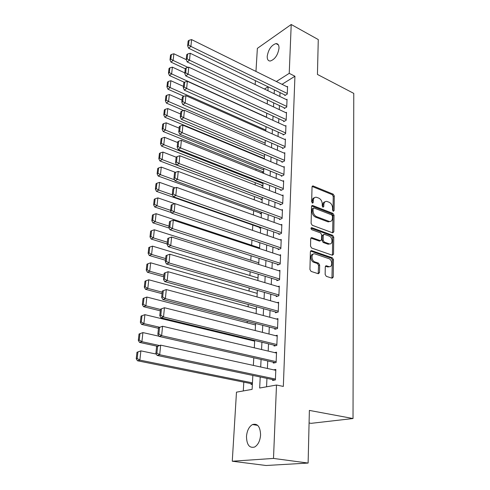 <?xml version="1.0" encoding="UTF-8"?>
<svg xmlns="http://www.w3.org/2000/svg" width="490" height="490" viewBox="0 0 490 490"><rect width="100%" height="100%" fill="white"/><g stroke="black" fill="none" stroke-linecap="round" stroke-linejoin="round"><path stroke-width="0.73" d="M333.323 211.27L334.1 210.596L334.29 195.976L333.218 194.169L312.945 185.906L312.038 186.898L311.658 201.776L312.589 203.123L313.263 202.407L313.306 200.471C313.496 198.223 314.494 197.139 316.301 197.231L318.745 198.107C320.926 199.246 322.095 201.212 322.255 204.005L322.218 205.929L322.984 207.215L323.792 206.547L323.829 204.624C324 202.382 324.974 201.304 326.75 201.396L329.127 202.254C331.265 203.375 332.416 205.316 332.588 208.085L332.563 209.989L333.323 211.27M333.029 211.08L333.224 196.429L332.159 194.622L312.118 186.445M312.191 202.94L312.246 200.931L313.306 200.471M322.72 207.05L322.757 205.071L323.829 204.624M246.482 436.48C247.034 430.588 249.043 426.606 252.515 424.536C257.569 423.201 260.264 426.686 260.588 434.991C260.08 440.871 258.095 444.883 254.653 447.015C249.447 448.387 246.721 444.871 246.482 436.48M267.215 56.301C268.416 49.429 271.338 45.196 275.98 43.592C278.05 43.592 279.061 45.141 279.018 48.247C277.836 55.125 274.933 59.382 270.309 61.017C268.177 61.042 267.142 59.468 267.215 56.301M325.146 274.443L326.279 276.323L332.122 278.216L333.237 277.077L333.463 259.645L332.355 257.795L311.499 250.617L310.384 251.731L309.931 269.494L311.083 271.405L318.341 273.751L319.498 272.612L319.658 265.023L318.518 263.136L314.978 261.954C311.077 260.852 311.034 252.742 314.911 253.894L328.839 258.653C332.63 259.749 332.71 267.773 328.894 266.603L326.383 265.77L325.274 266.897L325.146 274.443M255.964 71.436L257.366 48.375L291.219 24.5L318.273 39.568L317.434 74.431L353.768 93.388L353.027 418.534L309.38 410.412L308.118 463.062L273.5 458.426L232.272 461.225L236.474 392.159L252.105 389.372L252.84 375.432M291.219 24.5L289.229 73.347L276.354 81.518M260.214 376.975L259.669 388.025L276.495 385.03L283.336 386.426L294.931 76.244L289.229 73.347M276.495 385.03L273.5 458.426M332.698 232.836L333.825 231.825L334.039 215.22L332.961 213.401L312.504 205.457L311.536 206.486L311.107 223.391L312.228 225.265L332.698 232.836M333.757 237.166L333.537 254.175L332.392 255.241L311.665 248.044L310.525 246.152L310.715 238.697L311.787 237.613L320.509 240.713L321.556 239.628L321.654 234.771L320.54 232.909L311.769 229.706C310.77 228.744 310.752 228.058 311.707 227.642L332.661 235.329L333.757 237.166L332.667 237.57L332.441 254.555L333.537 254.175M251.094 383.609L251.052 384.46L252.375 384.209M258.677 242.293L258.665 242.617L259.106 242.44M259.48 227.378L259.443 228.095L260.68 227.568M260.245 213.095L260.208 213.805L261.44 213.254M261.005 199.032L260.962 199.73L262.187 199.161M261.746 185.189L261.709 185.875L262.922 185.287M262.475 171.555L262.438 172.235L263.644 171.623M263.197 158.129L263.173 158.546M284.843 94.944L284.819 95.587L287.256 94.105L287.575 86.418L286.987 86.779M284.292 107.867L284.261 108.523L286.717 107.077L287.042 99.274L286.43 99.635M283.728 120.993L283.698 121.655L286.172 120.252L286.497 112.32L285.86 112.694M283.159 134.321L283.128 134.989L285.615 133.629L285.952 125.575L285.278 125.948M282.577 147.858L282.546 148.537L285.051 147.214L285.388 139.038L284.69 139.417M281.989 161.602L281.958 162.294L284.482 161.014L284.825 152.709L284.084 153.088M281.389 175.567L281.358 176.271L283.9 175.034L284.249 166.594L283.471 166.98M280.776 189.759L280.746 190.475L283.306 189.275L283.661 180.7L282.84 181.098M280.158 204.177L280.127 204.9L282.706 203.748L283.067 195.038L282.197 195.436M279.533 218.828L279.502 219.563L282.093 218.46L282.461 209.604L281.542 210.008M278.89 233.718L278.859 234.471L281.474 233.412L281.848 224.414L280.868 224.818M278.24 248.853L278.21 249.618L280.844 248.614L281.223 239.463L280.182 239.873M277.585 264.245L277.548 265.017L280.2 264.067L280.586 254.763L279.471 255.18M276.911 279.888L276.881 280.678L279.551 279.784L279.943 270.321L278.743 270.743M276.231 295.801L276.195 296.603L278.884 295.764L279.288 286.142L277.989 286.564M275.533 311.983L275.503 312.798L278.21 312.02L278.62 302.232L277.218 302.655M274.829 328.441L274.792 329.274L277.524 328.557L277.94 318.598L276.409 319.027M274.112 345.193L274.075 346.038L276.826 345.383L277.248 335.252L275.564 335.675M273.377 362.233L273.34 363.09L276.115 362.502L276.544 352.194L274.682 352.616M294.931 76.244L282.019 84.323M280.035 92.604L279.857 96.469M279.441 105.577L279.257 109.595M278.841 118.745L278.645 122.929M278.228 132.116L278.026 136.465M277.603 145.695L277.395 150.216M276.973 159.495L276.758 164.193M276.329 173.515L276.109 178.391M275.674 187.756L275.447 192.815M275.013 202.229L274.774 207.478M274.339 216.935L274.094 222.387M273.653 231.886L273.396 237.54M272.961 247.083L272.691 252.944M272.25 262.536L271.975 268.612M271.534 278.247L271.246 284.543M270.799 294.227L270.505 300.756M270.057 310.482L269.745 317.244M269.298 327.014L268.979 334.021M268.526 343.839L268.195 351.091M267.742 360.959L267.399 368.468M266.946 378.384L266.56 386.8M272.636 379.572L272.599 380.448L275.392 379.928L275.827 369.435L273.739 369.858M256.803 155.471L256.778 155.887M256.031 168.958L255.952 170.287M255.241 182.654L255.112 184.932M254.445 196.564L254.261 199.816M253.636 210.694L253.391 214.951M252.809 225.045L252.509 230.343M251.952 240.039L251.652 245.239M251.052 255.743L250.788 260.251M250.133 271.717L249.912 275.515M249.202 287.967L249.024 291.023M248.252 304.504L248.118 306.789M247.285 321.33L247.199 322.824M246.305 338.461L246.262 339.129M243.793 382.139L243.291 390.947M265.047 144.918L265.298 140.361M263.436 158.656L264.355 158.166M254.267 341.058L254.671 340.96M309.08 422.98L311.125 423.336L353.027 418.534M308.118 463.062L266.076 465.5L232.272 461.225M255.161 84.574L255.4 80.642M268.061 86.791L264.484 89.064M253.373 365.405L253.777 357.804M254.304 347.827L254.696 340.489M255.223 330.56L255.596 323.48M256.117 313.594L256.484 306.758M257.005 296.928L257.354 290.331M257.869 280.543L258.206 274.18M258.726 264.447L259.051 258.304M259.565 248.62L259.878 242.697M260.386 233.056L260.692 227.348M261.201 217.756L261.489 212.25M261.997 202.707L262.279 197.403M262.781 187.903L263.05 182.794M263.553 173.344L263.816 168.425M264.312 159.017L264.563 154.283M265.794 131.051L266.027 126.665M266.517 117.398L266.744 113.178M267.234 103.954L267.448 99.899M267.932 90.724L268.14 86.828M274.351 89.848L274.161 93.725M273.708 102.863L273.512 106.9M273.059 116.081L272.85 120.283M272.397 129.513L272.183 133.88M271.723 143.147L271.503 147.686M271.043 157.002L270.811 161.718M270.351 171.084L270.106 175.977M269.647 185.385L269.396 190.469M268.93 199.92L268.667 205.2M268.202 214.7L267.932 220.175M267.46 229.718L267.185 235.396M266.713 244.988L266.419 250.88M265.947 260.515L265.647 266.621M265.17 276.305L264.857 282.638M264.38 292.365L264.055 298.925M263.571 308.706L263.24 315.499M262.756 325.323L262.407 332.367M261.923 342.24L261.562 349.535M261.072 359.452L260.704 367.01M324.986 201.843C323.608 202.125 322.867 203.203 322.757 205.071M314.482 197.697C313.11 198.003 312.363 199.081 312.246 200.931M332.624 232.811L332.967 215.649L331.883 213.83L311.646 205.965M332.477 216.157L331.718 214.883L313.937 207.987L313.104 208.673L313.055 210.731C313.214 213.585 314.402 215.569 316.62 216.696L329.39 221.492C331.258 221.633 332.275 220.531 332.447 218.191L332.477 216.157M313.257 208.17L312.038 209.12L313.104 208.673M330.131 221.517L327.749 221.756L315.548 217.131C313.331 216.01 312.142 214.026 311.989 211.178L312.038 209.12M332.287 255.204L332.441 254.555M310.862 238.067L319.425 241.111L320.307 240.7M311.003 228.193L331.577 235.733L332.661 235.329M329.01 243.757L329.341 243.855C333.004 244.835 332.784 237.185 329.133 236.051L324.27 234.287L323.253 235.353L323.161 240.204L324.276 242.066L329.01 243.757L327.92 244.155L329.923 243.904M323.486 234.581L322.163 235.764L323.253 235.353M327.92 244.155L323.186 242.464L322.071 240.608L322.163 235.764M332.667 237.57L331.577 235.733M329.543 266.676L327.792 266.97L325.452 266.193M313.11 254.218C309.741 254.2 310.409 261.384 313.882 262.334L314.978 261.954M318.206 273.708L318.555 265.396L317.422 263.516L313.882 262.334M331.944 278.161L332.361 260.019L331.258 258.175L310.55 251.052M187.995 67.393L173.129 60.429L173.87 53.778L186.261 59.658M170.851 59.125L171.378 54.464L170.52 55.15L169.999 59.805L170.851 59.125L173.129 60.429L170.986 62.126L185.257 68.778M173.87 53.778L171.378 54.464M169.999 59.805L170.986 62.126M287.281 93.461L190.892 46.403L188.613 48.204L285.419 95.219M287.55 87.055L191.584 39.598L190.892 46.403L188.54 45.056L189.03 40.29L188.123 41.019L187.633 45.784L188.54 45.056M188.613 48.204L187.633 45.784M189.03 40.29L191.584 39.598M266.529 117.19L171.635 73.904L172.382 67.142L184.834 72.894M169.338 72.581L169.871 67.847L169.013 68.514L168.48 73.243L169.338 72.581L171.635 73.904L169.479 75.558L184.381 82.32M172.382 67.142L169.871 67.847M168.48 73.243L169.479 75.558M265.85 130.071L170.116 87.594L170.875 80.721L183.444 86.375M167.8 86.258L168.339 81.444L167.476 82.1L166.937 86.908L167.8 86.258L170.116 87.594L167.948 89.211L183.922 96.261M170.875 80.721L168.339 81.444M166.937 86.908L167.948 89.211M265.151 143.141L168.566 101.51L169.344 94.527L182.029 100.07M166.239 100.162L166.79 95.268L165.92 95.905L165.369 100.793L166.239 100.162L168.566 101.51L166.392 103.084L183.719 110.52M169.344 94.527L166.79 95.268M165.369 100.793L166.392 103.084M264.453 156.414L166.998 115.658L167.788 108.56L180.589 113.992M164.646 114.293L165.21 109.319L164.334 109.944L163.77 114.911L164.646 114.293L166.998 115.658L164.805 117.19L263.883 158.417M167.788 108.56L165.21 109.319M163.77 114.911L164.805 117.19M286.742 106.428L189.501 60.19L187.204 61.948L284.892 108.149M287.011 99.917L190.2 53.269L189.501 60.19L187.125 58.831L187.627 53.98L186.708 54.696L186.212 59.535L187.125 58.831M187.204 61.948L186.212 59.535M187.627 53.98L190.2 53.269M286.197 119.585L188.08 74.204L185.771 75.925L284.353 121.281M286.472 112.982L188.791 67.167L188.08 74.204L185.692 72.832L186.194 67.902L185.275 68.6L184.767 73.525L185.692 72.832M185.771 75.925L184.767 73.525M186.194 67.902L188.791 67.167M285.646 132.955L186.641 88.463L184.314 90.142L283.814 134.615M285.921 126.242L187.364 81.303L186.641 88.463L184.228 87.073L184.742 82.057L183.817 82.737L183.303 87.747L184.228 87.073M184.314 90.142L183.303 87.747M184.742 82.057L187.364 81.303M285.082 146.528L185.171 102.961L182.837 104.597L283.269 148.158M285.364 139.711L185.906 95.679L185.171 102.961L182.739 101.553L183.266 96.457L182.335 97.118L181.808 102.214L182.739 101.553M182.837 104.597L181.808 102.214M183.266 96.457L185.906 95.679M263.736 169.895L165.4 130.046L166.202 122.825L179.132 128.147M163.029 128.668L163.599 123.609L162.723 124.215L162.153 129.262L163.029 128.668L165.4 130.046L163.201 131.534L263.197 171.849M166.202 122.825L163.599 123.609M162.153 129.262L163.201 131.534M284.506 160.316L183.677 117.71L181.331 119.297L282.718 161.908M284.794 153.395L184.43 110.305L183.677 117.71L181.227 116.289L181.759 111.101L180.822 111.751L180.289 116.926L181.227 116.289M181.331 119.297L180.289 116.926M181.759 111.101L184.43 110.305M263.014 183.579L163.776 144.679L164.591 137.329L177.643 142.535M161.388 143.282L161.963 138.137L161.081 138.725L160.506 143.858L161.388 143.282L163.776 144.679L161.559 146.118L262.505 185.489M164.591 137.329L161.963 138.137M160.506 143.858L161.559 146.118M283.924 174.324L182.157 132.723L179.793 134.26L282.154 175.879M284.218 167.292L182.923 125.183L182.157 132.723L179.689 131.283L180.228 126.004L179.285 126.628L178.746 131.902L179.689 131.283M179.793 134.26L178.746 131.902M180.228 126.004L182.923 125.183M262.273 197.476L162.123 159.556L162.956 152.084L176.155 157.174M159.716 158.141L160.304 152.911L159.415 153.48L158.827 158.705L159.716 158.141L162.123 159.556L159.899 160.947L261.807 199.338M162.956 152.084L160.304 152.911M158.827 158.705L159.899 160.947M283.336 188.558L180.614 147.992L178.238 149.481L281.591 190.077M283.63 181.416L181.392 140.324L180.614 147.992L178.121 146.541L178.672 141.169L177.723 141.775L177.172 147.135L178.121 146.541M178.238 149.481L177.172 147.135M178.672 141.169L181.392 140.324M174.618 179.861L160.444 174.685L161.29 167.09L175.414 172.345M158.013 173.258L158.613 167.941L157.725 168.487L157.125 173.803L158.013 173.258L160.444 174.685L158.203 176.032L261.103 213.407M161.29 167.09L158.613 167.941M157.125 173.803L158.203 176.032M282.736 203.019L179.04 163.538L176.651 164.977L281.021 204.502M283.036 195.761L179.83 155.734L179.04 163.538L176.529 162.068L177.086 156.598L176.137 157.186L175.573 162.643L176.529 162.068M176.651 164.977L175.573 162.643M177.086 156.598L179.83 155.734M172.486 194.916L158.736 190.083L159.593 182.354L175.065 187.897M156.286 188.638L156.892 183.229L155.998 183.756L155.385 189.158L156.286 188.638L158.736 190.083L156.482 191.376L260.386 227.691M159.593 182.354L156.892 183.229M155.385 189.158L156.482 191.376M282.124 217.719L177.441 179.364L175.034 180.743L280.452 219.159M282.43 210.339L178.244 171.414L177.441 179.364L174.906 177.87L175.475 172.309L174.514 172.872L173.944 178.427L174.906 177.87M175.034 180.743L173.944 178.427M175.475 172.309L178.244 171.414M170.649 210.357L156.996 205.751L157.872 197.88L174.777 203.705M154.528 204.287L155.146 198.781L154.246 199.289L153.621 204.789L154.528 204.287L156.996 205.751L154.73 206.988L171.445 212.599M157.872 197.88L155.146 198.781M153.621 204.789L154.73 206.988M281.505 232.658L175.812 195.473L173.387 196.796L279.87 234.061M281.817 225.161L176.633 187.382L175.812 195.473L173.252 193.967L173.834 188.301L172.866 188.84L172.284 194.499L173.252 193.967M173.387 196.796L172.284 194.499M173.834 188.301L176.633 187.382M169.019 226.147L155.226 221.694L156.114 213.689L259.602 247.867M152.733 220.212L153.364 214.608L152.457 215.092L151.827 220.69L152.733 220.212L155.226 221.694L152.947 222.87L169.154 228.083M156.114 213.689L153.364 214.608M151.827 220.69L152.947 222.87M280.874 247.848L174.152 211.876L171.714 213.138L279.294 249.208M281.193 240.222L174.985 203.638L174.152 211.876L171.567 210.351L172.161 204.581L171.188 205.102L170.594 210.859L171.567 210.351M171.714 213.138L170.594 210.859M172.161 204.581L174.985 203.638M167.36 242.219L153.425 237.92L154.332 229.767L258.812 262.787M150.914 236.425L151.551 230.717L150.638 231.176L149.995 236.878L150.914 236.425L153.425 237.92L151.134 239.04L167.176 243.971M154.332 229.767L151.551 230.717M149.995 236.878L151.134 239.04M280.231 263.289L172.462 228.585L170.012 229.786L278.712 264.606M280.556 255.535L173.313 220.194L172.462 228.585L169.852 227.035L170.459 221.162L169.479 221.658L168.872 227.519L169.852 227.035M170.012 229.786L168.872 227.519M170.459 221.162L173.313 220.194M279.582 278.994L170.74 245.6L168.272 246.739L278.124 280.262M279.913 271.105L171.604 237.05L170.74 245.6L168.107 244.032L168.725 238.048L167.739 238.52L167.121 244.492L168.107 244.032M168.272 246.739L167.121 244.492M168.725 238.048L171.604 237.05M278.92 294.962L168.983 262.934L166.502 264.006L277.548 296.18M279.251 286.944L169.865 254.224L168.983 262.934L166.331 261.354L166.955 255.253L165.969 255.694L165.338 261.783L166.331 261.354M166.502 264.006L165.338 261.783M166.955 255.253L169.865 254.224M165.669 258.579L151.594 254.433L152.513 246.139L258.01 277.953M149.058 252.92L149.707 247.113L148.795 247.554L148.139 253.348L149.058 252.92L151.594 254.433L149.291 255.498L165.498 260.245M152.513 246.139L149.707 247.113M148.139 253.348L149.291 255.498M163.954 275.227L149.726 271.252L150.663 262.805L257.189 293.363M147.165 269.721L147.833 263.81L146.908 264.22L146.24 270.125L147.165 269.721L149.726 271.252L147.41 272.25L163.789 276.807M150.663 262.805L147.833 263.81M146.24 270.125L147.41 272.25M162.202 292.181L147.821 288.377L148.776 279.778L256.362 309.031M145.242 286.828L145.922 280.807L144.991 281.193L144.311 287.201L145.242 286.828L147.821 288.377L145.499 289.308L162.049 293.663M148.776 279.778L145.922 280.807M144.311 287.201L145.499 289.308M278.247 311.199L167.2 280.599L164.701 281.603L276.973 312.375M278.583 303.047L168.095 271.723L167.2 280.599L164.518 278.994L165.155 272.783L164.162 273.2L163.519 279.404L164.518 278.994M164.701 281.603L163.519 279.404M165.155 272.783L168.095 271.723M160.42 309.435L145.885 305.815L146.859 297.056L255.517 324.962M143.282 304.247L143.974 298.116L143.043 298.471L142.351 304.596L143.282 304.247L145.885 305.815L143.546 306.685L160.279 310.832M146.859 297.056L143.974 298.116M142.351 304.596L143.546 306.685M277.561 327.724L165.375 298.6L162.864 299.531L276.403 328.851M277.904 319.425L166.294 289.559L165.375 298.6L162.674 296.977L163.323 290.644L162.319 291.029L161.669 297.357L162.674 296.977M162.864 299.531L161.669 297.357M163.323 290.644L166.294 289.559M141.053 316.075L140.348 322.316L141.285 321.991L141.99 315.744L141.053 316.075L144.905 314.66L254.659 341.156M159.636 327.253L143.913 323.584L141.561 324.38L158.472 328.312M141.99 315.744L144.905 314.66L143.913 323.584L141.285 321.991M140.348 322.316L141.561 324.38M276.862 344.531L163.519 316.95L160.989 317.808L275.852 345.609M160.444 309.208L164.45 307.732L163.519 316.95L160.787 315.309L161.449 308.853L160.444 309.208L159.783 315.652L160.787 315.309M277.211 336.091L164.45 307.732L161.449 308.853M160.989 317.808L159.783 315.652M139.025 334.009L138.309 340.366L139.252 340.072L139.969 333.708L139.025 334.009L142.915 332.588L158.95 336.207M159.446 345.505L141.904 341.683L139.54 342.406L157.339 346.265M139.969 333.708L142.915 332.588L141.904 341.683L139.252 340.072M138.309 340.366L139.54 342.406M276.152 361.638L161.627 335.662L159.085 336.44L275.325 362.667M158.533 327.737L162.576 326.26L161.627 335.662L158.87 333.996L159.544 327.412L158.533 327.737L157.854 334.309L158.87 333.996M276.507 353.045L162.576 326.26L159.544 327.412M159.085 336.44L157.854 334.309M136.961 352.279L136.232 358.76L137.182 358.496L137.911 352.01L136.961 352.279L140.887 350.858L156.353 354.105M252.448 382.862L139.858 360.126L137.482 360.769L252.393 383.872M137.911 352.01L140.887 350.858L139.858 360.126L137.182 358.496M136.232 358.76L137.482 360.769M275.429 379.046L159.697 354.736L157.137 355.434L274.835 380.032M156.586 346.632L160.665 345.15L159.697 354.736L156.91 353.051L157.602 346.338L156.586 346.632L155.894 353.333L156.91 353.051M275.79 370.305L160.665 345.15L157.602 346.338M157.137 355.434L155.894 353.333M333.029 211.031L334.1 210.596M312.197 202.866L313.263 202.407M322.72 206.988L323.792 206.547M312.155 186.457L313.208 185.98M332.159 194.622L333.218 194.169M333.224 196.429L334.29 195.976M311.658 205.965L312.724 205.512M331.883 213.83L332.961 213.401M332.967 215.649L334.039 215.22M332.741 232.236L333.825 231.825M311.989 211.178L313.055 210.731M315.548 217.131L316.62 216.696M327.749 221.756L328.827 221.333M310.874 238.048L311.922 237.65M319.296 241.074L320.38 240.676M311.077 227.966L311.818 227.672M322.071 240.608L323.161 240.204M323.186 242.464L324.276 242.066M325.501 266.107L326.45 265.794M327.614 266.915L328.716 266.548M317.422 263.516L318.518 263.136M318.555 265.396L319.658 265.023M318.396 272.967L319.498 272.612M310.574 251.015L311.597 250.647M331.258 258.175L332.355 257.795M332.361 260.019L333.463 259.645M332.128 277.426L333.237 277.077M252.515 424.536L257.709 425.381M275.98 43.592L278.369 44.866M312.234 186.231L312.945 185.906M311.744 205.782L312.504 205.457M328.312 221.915L329.39 221.492M310.954 237.926L311.787 237.613M319.425 241.111L320.509 240.713M311.138 227.868L311.707 227.642M328.251 244.247L329.341 243.855M325.544 266.052L326.383 265.77M327.792 266.97L328.894 266.603M310.629 250.929L311.499 250.617"/></g></svg>
